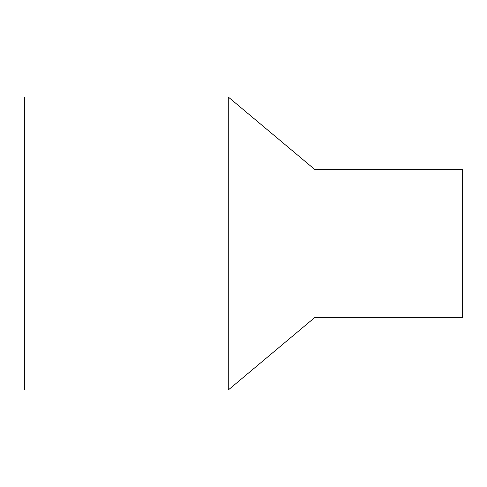 <?xml version="1.0" encoding="UTF-8"?>
<svg xmlns="http://www.w3.org/2000/svg" width="487" height="487" viewBox="0 0 487 487"><rect width="100%" height="100%" fill="white"/><g stroke="black" fill="none" stroke-linecap="round" stroke-linejoin="round"><path stroke-width="0.73" d="M24.35 97.01L24.35 389.99L228.263 389.99L228.263 97.01L24.35 97.01M228.263 97.01L314.986 169.671L314.986 317.329L228.263 389.99M314.986 169.671L462.65 169.671L462.65 317.329L314.986 317.329"/></g></svg>
